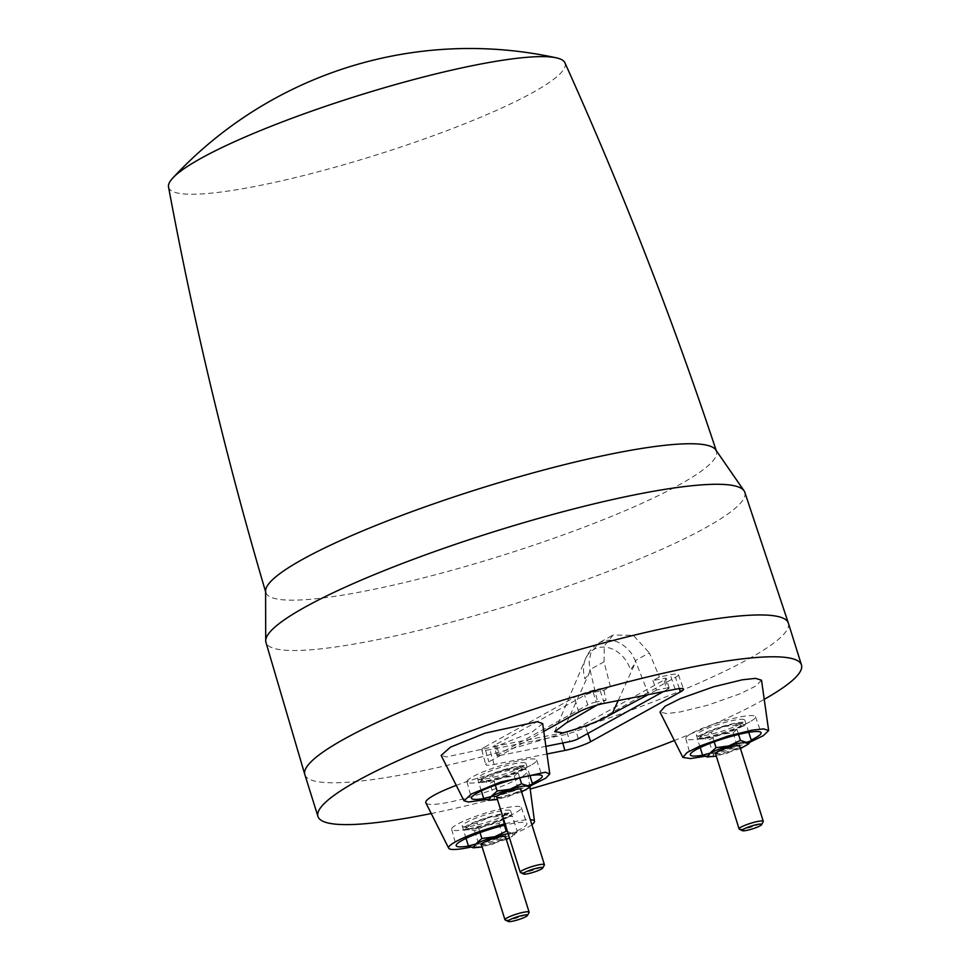 <?xml version="1.0" encoding="UTF-8"?>
<svg xmlns="http://www.w3.org/2000/svg" width="970" height="970" viewBox="0 0 970 970"><rect width="100%" height="100%" fill="white"/><g stroke="black" fill="none" stroke-linecap="round" stroke-linejoin="round"><path stroke-width="0.73" stroke-dasharray="4.85 3.64" d="M168.537 187.004A207.725 31.016 162.6 0 0 257.814 185.9A207.725 31.016 162.6 0 0 274.91 182.311A207.725 31.016 162.6 0 0 475.106 119.552A207.725 31.016 162.6 0 0 564.916 62.783M715.666 449.74A236.122 35.259 -17.4 0 1 716.454 451.268A236.122 35.259 -17.4 0 1 603.049 519.799A236.122 35.259 -17.4 0 1 367.169 590.694A236.122 35.259 -17.4 0 1 265.816 592.488A236.122 35.259 -17.4 0 1 265.598 590.779M744.802 492.263A250.915 37.466 -17.4 0 1 624.304 565.098A250.915 37.466 -17.4 0 1 373.644 640.442A250.915 37.466 -17.4 0 1 265.938 642.334M304.847 774.63A253.34 37.83 162.6 0 0 413.559 772.617A253.34 37.83 162.6 0 0 666.39 696.654A253.34 37.83 162.6 0 0 788.355 623.104M430.983 813.587A253.34 37.83 162.6 0 0 530.238 789.01M674.053 740.644A253.34 37.83 162.6 0 0 764.53 699.176M455.961 785.494A53.204 7.942 -17.4 0 1 504.497 771.308A53.204 7.942 -17.4 0 1 527.365 771.041A53.204 7.942 -17.4 0 1 501.26 786.512A53.204 7.942 -17.4 0 1 448.625 802.287A53.204 7.942 -17.4 0 1 425.854 802.857M542.666 723.571L532.009 732.144L497.161 745.978L446.43 756.939L441.144 755.387M761.523 680.225L755.606 686.154L740.219 693.732L707.748 705.19L679.861 712.016L666.584 713.593L660 712.041M547.298 753.908L494.142 764.445A19.485 2.91 -17.4 0 1 485.776 764.578A19.485 2.91 -17.4 0 1 488.819 761.85L543.94 731.295M505.055 823.797A44.972 6.717 -17.4 0 1 515.155 821.505A44.972 6.717 -17.4 0 1 530.323 819.723M468.595 846.034A37.078 5.541 162.6 0 0 472.075 845.391A37.078 5.541 162.6 0 0 509.153 834.248A37.078 5.541 162.6 0 0 526.916 823.481A37.078 5.541 162.6 0 0 511.02 823.809A37.078 5.541 162.6 0 0 505.443 825.021M531.887 824.682A44.972 6.717 -17.4 0 1 470.838 847.089M467.334 829.083A36.484 5.444 -17.4 0 1 451.668 829.35A36.484 5.444 -17.4 0 1 469.322 818.753A36.484 5.444 -17.4 0 1 505.649 807.84A36.484 5.444 -17.4 0 1 521.29 807.525A36.484 5.444 -17.4 0 1 503.818 818.122A36.484 5.444 -17.4 0 1 467.334 829.083M506.704 814.461A25.329 3.783 -17.4 0 1 480.089 824.245A25.329 3.783 -17.4 0 1 462.314 826.04A25.329 3.783 -17.4 0 1 466.267 822.475A25.329 3.783 -17.4 0 1 492.893 812.69A25.329 3.783 -17.4 0 1 510.669 810.896A25.329 3.783 -17.4 0 1 506.704 814.461M507.637 817.455A25.329 3.783 162.6 0 0 511.602 813.878A25.329 3.783 162.6 0 0 493.827 815.685A25.329 3.783 162.6 0 0 467.213 825.458A25.329 3.783 162.6 0 0 463.248 829.035A25.329 3.783 162.6 0 0 481.023 827.228A25.329 3.783 162.6 0 0 507.637 817.455M488.662 817.613C480.671 820.026 474.366 822.475 469.735 824.961L466.752 827.022L468.498 828.792C472.341 828.768 478.234 827.604 486.188 825.288C494.179 822.875 500.484 820.438 505.115 817.952L507.577 814.23L506.352 814.109C502.508 814.145 496.616 815.309 488.662 817.613L501.454 815.867L506.352 814.109L512.415 816.097L505.115 817.952L498.98 823.542L486.188 825.288L474.572 830.769L468.498 828.792L463.599 830.55L469.735 824.961L477.046 823.106L488.662 817.613M498.98 823.542L503.806 838.929L492.178 844.409L472.972 847.744M474.572 830.769L479.386 846.167M503.806 838.929L509.48 837.922M506.316 839.377L482.138 846.955M481.326 844.361A12.671 1.891 162.6 0 0 486.77 844.264A12.671 1.891 162.6 0 0 499.404 840.469A12.671 1.891 162.6 0 0 505.503 836.795M508.122 833.594L512.342 833.242L514.088 835L511.105 837.074L517.24 831.484L512.415 816.097M505.164 919.948A12.671 1.891 162.6 0 0 510.378 919.621A12.671 1.891 162.6 0 0 527.146 913.934A12.671 1.891 162.6 0 0 529.062 912.467M506.267 831.254L512.342 833.242L517.24 831.484M504.4 825.276L501.454 815.867M480.029 832.636L477.046 823.106M466.049 838.371L463.599 830.55M531.402 785.385L486.128 799.62M483.884 798.565A37.078 5.541 162.6 0 0 532.336 783.36M530.893 765.233A36.484 5.444 -17.4 0 1 492.481 779.334A36.484 5.444 -17.4 0 1 466.958 781.881A36.484 5.444 -17.4 0 1 472.669 776.764A36.484 5.444 -17.4 0 1 510.911 762.699A36.484 5.444 -17.4 0 1 536.592 760.056A36.484 5.444 -17.4 0 1 530.893 765.233M521.993 766.991A25.329 3.783 -17.4 0 1 495.379 776.776A25.329 3.783 -17.4 0 1 477.604 778.57A25.329 3.783 -17.4 0 1 481.569 775.006A25.329 3.783 -17.4 0 1 508.183 765.221A25.329 3.783 -17.4 0 1 525.958 763.414A25.329 3.783 -17.4 0 1 521.993 766.991M522.939 769.986A25.329 3.783 162.6 0 0 526.892 766.409A25.329 3.783 162.6 0 0 509.117 768.204A25.329 3.783 162.6 0 0 482.502 777.988A25.329 3.783 162.6 0 0 478.549 781.565A25.329 3.783 162.6 0 0 496.313 779.759A25.329 3.783 162.6 0 0 522.939 769.986M485.024 777.491L482.041 779.553L483.787 781.323C487.631 781.299 493.524 780.135 501.478 777.819C509.468 775.406 515.785 772.957 520.405 770.483L522.878 766.761L521.642 766.639C517.81 766.676 511.905 767.84 503.951 770.144C495.961 772.556 489.656 775.006 485.024 777.491L492.336 775.624L503.951 770.144L516.743 768.398L521.642 766.639L527.716 768.628L520.405 770.483L514.27 776.073L501.478 777.819L489.862 783.299L483.787 781.323L478.889 783.081L485.024 777.491M529.923 775.673L527.716 768.628M514.27 776.073L519.096 791.459L526.407 789.604L530.578 786.294M496.628 796.891A12.671 1.891 162.6 0 0 502.06 796.794A12.671 1.891 162.6 0 0 514.706 792.999A12.671 1.891 162.6 0 0 520.793 789.325M521.605 791.908L497.44 799.486M520.466 872.479A12.671 1.891 162.6 0 0 525.679 872.151A12.671 1.891 162.6 0 0 542.436 866.465A12.671 1.891 162.6 0 0 544.364 864.997M519.096 791.459L507.48 796.94L488.262 800.274M519.69 777.807L516.743 768.398M495.33 785.166L492.336 775.624M481.338 790.902L478.889 783.081M494.688 798.686L489.862 783.299M750.259 742.038L723.183 751.568L704.984 756.273M702.741 755.218A37.078 5.541 162.6 0 0 751.192 740.013M749.749 721.886A36.484 5.444 -17.4 0 1 711.337 735.987A36.484 5.444 -17.4 0 1 685.814 738.534A36.484 5.444 -17.4 0 1 691.525 733.417A36.484 5.444 -17.4 0 1 729.767 719.352A36.484 5.444 -17.4 0 1 755.448 716.709A36.484 5.444 -17.4 0 1 749.749 721.886M740.85 723.644A25.329 3.783 -17.4 0 1 714.235 733.429A25.329 3.783 -17.4 0 1 696.46 735.224A25.329 3.783 -17.4 0 1 700.425 731.659A25.329 3.783 -17.4 0 1 727.039 721.874A25.329 3.783 -17.4 0 1 744.814 720.079A25.329 3.783 -17.4 0 1 740.85 723.644M741.795 726.639A25.329 3.783 162.6 0 0 745.748 723.062A25.329 3.783 162.6 0 0 727.973 724.869A25.329 3.783 162.6 0 0 701.359 734.642A25.329 3.783 162.6 0 0 697.394 738.218A25.329 3.783 162.6 0 0 715.169 736.412A25.329 3.783 162.6 0 0 741.795 726.639M703.88 734.144L700.898 736.206L702.644 737.976C706.487 737.952 712.38 736.788 720.334 734.472C728.324 732.059 734.629 729.622 739.261 727.136L741.735 723.414L740.498 723.305C736.666 723.329 730.762 724.493 722.808 726.797C714.817 729.21 708.512 731.659 703.88 734.144L711.192 732.289L722.808 726.797L735.599 725.051L740.498 723.305L746.573 725.281L739.261 727.136L733.126 732.726L720.334 734.472L708.718 739.964L702.644 737.976L697.745 739.734L703.88 734.144M748.779 732.338L746.573 725.281M733.126 732.726L737.952 748.112L745.251 746.257L749.422 742.947M715.484 753.557A12.671 1.891 162.6 0 0 720.916 753.447A12.671 1.891 162.6 0 0 733.55 749.652A12.671 1.891 162.6 0 0 739.649 745.978M740.462 748.561L716.296 756.139M739.322 829.132A12.671 1.891 162.6 0 0 744.536 828.804A12.671 1.891 162.6 0 0 761.292 823.118A12.671 1.891 162.6 0 0 763.22 821.651M737.952 748.112L726.336 753.605L707.118 756.927M738.546 734.46L735.599 725.051M714.175 741.82L711.192 732.289M700.194 747.555L697.745 739.734M713.544 755.351L708.718 739.964M484.673 747.118L574.47 697.333A18.951 2.825 -17.4 0 1 599.533 688.833L610.421 686.675L603.898 690.288L593.252 692.398A6.511 0.97 162.6 0 0 584.643 695.32L494.845 745.105A6.511 0.97 162.6 0 0 493.827 746.027A6.511 0.97 162.6 0 0 496.616 745.978L566.88 732.059A6.511 0.97 162.6 0 0 575.489 729.137L665.287 679.352A6.511 0.97 162.6 0 0 666.305 678.43A6.511 0.97 162.6 0 0 663.516 678.491L652.871 680.588L659.406 676.975L670.294 674.817A18.951 2.825 -17.4 0 1 678.418 674.647A18.951 2.825 -17.4 0 1 675.46 677.339L585.662 727.124A18.951 2.825 -17.4 0 1 560.599 735.624L489.838 749.64A18.951 2.825 -17.4 0 1 481.702 749.774A18.951 2.825 -17.4 0 1 484.673 747.118L488.819 761.85M593.252 692.398L596.162 702.013L606.092 700.049L603.898 690.288M665.287 679.352L668.148 688.942A6.329 0.946 162.6 0 0 669.13 688.045A6.329 0.946 162.6 0 0 666.414 688.094L663.516 678.491M652.871 680.588L656.484 690.07L666.414 688.094M656.484 690.07L648.227 694.629M597.023 705.105L606.092 700.049M596.162 702.013A6.329 0.946 162.6 0 0 587.784 704.863L584.643 695.32M494.845 745.105L497.986 754.636L587.784 704.863M497.986 754.636A6.329 0.946 162.6 0 0 496.992 755.533A6.329 0.946 162.6 0 0 499.708 755.485L496.616 745.978M546.231 746.269L499.708 755.485M668.148 688.942L663.237 691.659M566.698 722.759L589.348 672.816L584.983 678.854A28.506 22.795 -119 0 1 585.443 659.066A28.506 22.795 -119 0 1 599.302 647.451A28.506 22.795 -119 0 1 630.476 669.846L634.829 663.807L635.302 660.631L631.47 653.44C623.431 643.231 614.592 638.939 604.953 640.564L599.557 642.528L590.924 652.58L589.13 661.831L589.99 669.603L589.348 672.816M618.157 700.595L634.829 663.807M610.421 686.675L604.019 661.819L589.99 669.603L598.199 704.426M648.59 694.435L635.302 660.631L649.33 652.846L659.406 676.975M604.019 661.819L604.322 645.887L613.137 635.01L633.301 635.338L649.33 652.846M578.629 712.065L574.47 697.333M566.88 732.059L569.96 741.565M578.338 738.728L575.489 729.137M604.407 703.311L599.533 688.833M675.168 689.294L670.294 674.817M679.364 688.639L675.46 677.339M587.844 733.453L585.662 727.124M562.745 742.996L560.599 735.624M494.142 764.445L489.838 749.64M265.574 591.676L265.816 592.488M451.668 829.35L456.155 845.658M510.669 810.896L511.602 813.878M514.088 835L515.276 833.763M466.752 827.022L465.564 828.271M466.958 781.881L471.444 798.189M525.958 763.414L526.892 766.409M482.041 779.553L480.853 780.802M685.814 738.534L690.301 754.842M744.814 720.079L745.748 723.062M700.898 736.206L699.71 737.455M554.67 731.659L585.443 659.066C588.317 651.961 593.022 646.444 599.557 642.528L613.137 635.01M496.992 755.533L493.827 746.027M669.13 688.045L666.305 678.43M678.418 674.647L683.523 689.124M481.702 749.774L485.776 764.578M462.314 826.04L463.248 829.035M477.604 778.57L478.549 781.565M696.46 735.224L697.394 738.218M521.29 807.525L526.916 823.481M536.592 760.056L542.218 776.012M755.448 716.709L761.074 732.665M529.923 786.973L527.365 771.041M716.187 450.456L716.454 451.268"/><path stroke-width="1.45" d="M716.454 451.268C672.634 319.13 622.122 189.647 564.916 62.783A207.725 31.016 162.6 0 0 556.319 57.836A207.725 31.016 162.6 0 0 475.979 64.954A207.725 31.016 162.6 0 0 458.883 68.531A207.725 31.016 162.6 0 0 172.781 178.031A207.725 31.016 162.6 0 0 168.537 187.004C193.964 323.822 226.386 458.98 265.816 592.488M304.822 774.533L265.938 642.334A250.915 37.466 -17.4 0 1 265.707 640.843L265.598 590.779A236.122 35.259 -17.4 0 1 384.508 522.042A236.122 35.259 -17.4 0 1 615.162 453.22A236.122 35.259 -17.4 0 1 715.666 449.74L744.148 490.917A250.915 37.466 -17.4 0 1 744.802 492.263L788.319 623.007A253.34 37.83 162.6 0 0 679.643 625.116A253.34 37.83 162.6 0 0 427.091 700.97A253.34 37.83 162.6 0 0 304.822 774.533A253.34 37.83 162.6 0 0 304.847 774.63L317.954 816.461A253.34 37.83 162.6 0 0 426.679 814.448A253.34 37.83 162.6 0 0 430.983 813.587M265.707 640.843A250.915 37.466 -17.4 0 1 391.201 567.826A250.915 37.466 -17.4 0 1 637.157 494.348A250.915 37.466 -17.4 0 1 744.148 490.917M764.53 699.176A253.34 37.83 162.6 0 0 801.462 664.935L788.355 623.104A253.34 37.83 162.6 0 0 788.319 623.007M530.238 789.01A253.34 37.83 162.6 0 0 674.053 740.644M801.462 664.935A253.34 37.83 162.6 0 0 692.75 666.948A253.34 37.83 162.6 0 0 439.931 742.911A253.34 37.83 162.6 0 0 317.954 816.461M470.838 847.089A44.972 6.717 -17.4 0 1 467.928 847.695A44.972 6.717 -17.4 0 1 448.71 848.229L425.854 802.857A53.204 7.942 -17.4 0 1 455.961 785.494M486.128 799.62L468.449 802.02L463.999 800.759L441.144 755.387L450.468 747.155L485.133 733.138L537.283 721.704L542.666 723.571L549.784 773.878L545.867 778.134L531.402 785.385M704.984 756.273L690.567 758.576L682.856 757.412L660 712.041L665.141 706.233L680.528 698.521L713.678 686.772L742.208 679.824L755.533 678.357L761.523 680.225L768.64 730.531L763.426 735.612L750.259 742.038M543.94 731.295L578.629 712.065A19.485 2.91 -17.4 0 1 604.407 703.311L675.168 689.294A19.485 2.91 -17.4 0 1 683.523 689.124A19.485 2.91 -17.4 0 1 680.479 691.889L590.682 741.674A19.485 2.91 -17.4 0 1 564.904 750.428L547.298 753.908M448.71 848.229A44.972 6.717 -17.4 0 1 505.055 823.797M505.443 825.021A37.078 5.541 162.6 0 0 456.155 845.658A37.078 5.541 162.6 0 0 468.595 846.034M530.323 819.723A44.972 6.717 -17.4 0 1 534.494 821.347A44.972 6.717 -17.4 0 1 531.887 824.682M509.48 837.922L506.316 839.377M527.45 915.474L529.062 912.467A12.671 1.891 162.6 0 0 529.123 912.152L505.503 836.795A12.671 1.891 162.6 0 0 500.071 836.892A12.671 1.891 162.6 0 0 487.425 840.687A12.671 1.891 162.6 0 0 481.326 844.361L504.946 919.718A12.671 1.891 162.6 0 0 505.164 919.948L508.207 921.5A10.197 1.528 162.6 0 0 515.907 920.397A10.197 1.528 162.6 0 0 525.898 916.65A10.197 1.528 162.6 0 0 527.45 915.474A10.197 1.528 162.6 0 0 521.048 915.765A10.197 1.528 162.6 0 0 509.626 919.875A10.197 1.528 162.6 0 0 508.207 921.5M482.138 846.955L473.263 847.804L475.724 844.082C480.356 841.608 486.661 839.159 494.651 836.746L508.122 833.594M529.123 912.152A12.671 1.891 162.6 0 0 523.679 912.249A12.671 1.891 162.6 0 0 506.922 917.935A12.671 1.891 162.6 0 0 504.946 919.718M473.263 847.804L468.425 845.937L475.724 844.082L481.86 838.492L494.651 836.746L506.267 831.254L504.4 825.276M481.86 838.492L480.029 832.636M468.425 845.937L466.049 838.371M463.999 800.759L471.638 793.86L500.908 781.978L545.237 772.241L549.784 773.878M532.336 783.36A37.078 5.541 162.6 0 0 536.434 781.274A37.078 5.541 162.6 0 0 542.218 776.012A37.078 5.541 162.6 0 0 516.113 778.704A37.078 5.541 162.6 0 0 477.252 792.987A37.078 5.541 162.6 0 0 471.444 798.189A37.078 5.541 162.6 0 0 483.884 798.565M497.44 799.486L488.553 800.335L491.026 796.612C495.646 794.127 501.951 791.69 509.953 789.265C517.907 786.961 523.8 785.797 527.631 785.773L529.39 787.531L532.542 784.015L529.923 775.673M488.553 800.335L483.715 798.468L491.026 796.612L497.161 791.023L509.953 789.265L521.569 783.784L527.631 785.773L532.542 784.015M529.39 787.531L521.605 791.908M542.739 868.004L544.364 864.997A12.671 1.891 162.6 0 0 544.412 864.682L520.793 789.325A12.671 1.891 162.6 0 0 515.361 789.422A12.671 1.891 162.6 0 0 502.727 793.217A12.671 1.891 162.6 0 0 496.628 796.891L520.235 872.248A12.671 1.891 162.6 0 0 520.466 872.479L523.509 874.031A10.197 1.528 162.6 0 0 531.196 872.927A10.197 1.528 162.6 0 0 541.199 869.181A10.197 1.528 162.6 0 0 542.739 868.004A10.197 1.528 162.6 0 0 536.337 868.295A10.197 1.528 162.6 0 0 524.915 872.406A10.197 1.528 162.6 0 0 523.509 874.031M544.412 864.682A12.671 1.891 162.6 0 0 538.98 864.779A12.671 1.891 162.6 0 0 522.224 870.466A12.671 1.891 162.6 0 0 520.235 872.248M521.569 783.784L519.69 777.807M497.161 791.023L495.33 785.166M483.715 798.468L481.338 790.902M682.856 757.412L687.063 752.526L700.061 745.978L728.203 736L752.417 730.107L763.693 728.894L768.64 730.531M751.192 740.013A37.078 5.541 162.6 0 0 755.29 737.928A37.078 5.541 162.6 0 0 761.074 732.665A37.078 5.541 162.6 0 0 734.969 735.357A37.078 5.541 162.6 0 0 696.108 749.652A37.078 5.541 162.6 0 0 690.301 754.842A37.078 5.541 162.6 0 0 702.741 755.218M716.296 756.139L707.409 756.988L709.882 753.266C714.502 750.792 720.807 748.343 728.797 745.93C736.763 743.614 742.656 742.45 746.488 742.426L748.246 744.196L751.386 740.668L748.779 732.338M707.409 756.988L702.571 755.121L709.882 753.266L716.018 747.676L728.797 745.93L740.425 740.437L746.488 742.426L751.386 740.668M748.246 744.196L740.462 748.561M761.595 824.658L763.22 821.651A12.671 1.891 162.6 0 0 763.269 821.335L739.649 745.978A12.671 1.891 162.6 0 0 734.217 746.076A12.671 1.891 162.6 0 0 721.583 749.871A12.671 1.891 162.6 0 0 715.484 753.557L739.091 828.913A12.671 1.891 162.6 0 0 739.322 829.132L742.365 830.684A10.197 1.528 162.6 0 0 750.053 829.58A10.197 1.528 162.6 0 0 760.056 825.834A10.197 1.528 162.6 0 0 761.595 824.658A10.197 1.528 162.6 0 0 755.193 824.949A10.197 1.528 162.6 0 0 743.772 829.059A10.197 1.528 162.6 0 0 742.365 830.684M763.269 821.335A12.671 1.891 162.6 0 0 757.837 821.432A12.671 1.891 162.6 0 0 741.068 827.119A12.671 1.891 162.6 0 0 739.091 828.913M740.425 740.437L738.546 734.46M716.018 747.676L714.175 741.82M702.571 755.121L700.194 747.555M648.227 694.629L611.755 713.993C600.248 720.807 584.025 727.1 563.085 732.859L554.67 731.659L566.274 723.002L597.023 705.105M663.237 691.659L578.338 738.728A6.329 0.946 162.6 0 1 569.96 741.565L546.231 746.269M612.179 713.75L618.157 700.595M680.479 691.889L679.364 688.639M590.682 741.674L587.844 733.453M564.904 750.428L562.745 742.996M556.319 57.836A405.351 405.351 0 0 0 172.781 178.031M534.494 821.347L529.923 786.973"/></g></svg>

